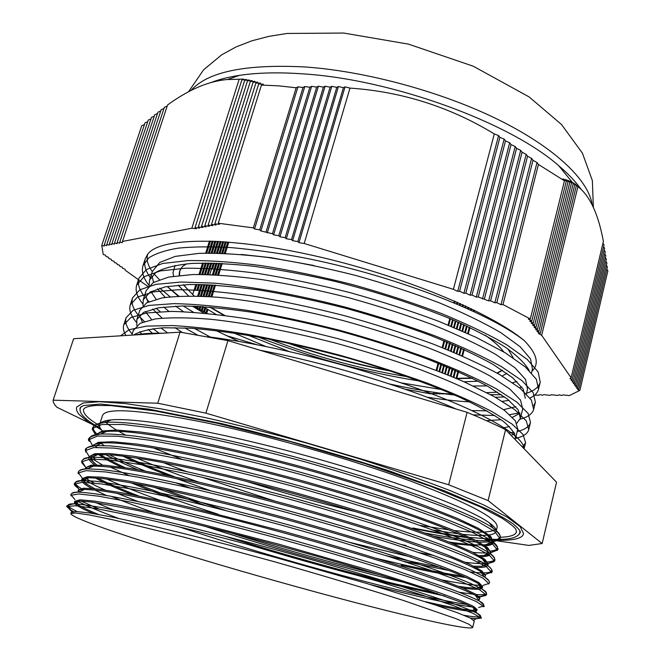 <?xml version="1.0" encoding="UTF-8"?>
<svg xmlns="http://www.w3.org/2000/svg" width="661" height="661" viewBox="0 0 661 661"><rect width="100%" height="100%" fill="white"/><g stroke="black" fill="none" stroke-linecap="round" stroke-linejoin="round"><path stroke-width="0.99" d="M534.6 395.162L538.583 395.212L540.211 394.617L542.334 395.253L543.986 394.658L549.927 395.352L551.613 394.749L557.611 395.443L559.338 394.84L561.495 395.493L563.238 394.89L569.344 395.592L579.871 390.387L577.64 389.717L578.805 388.858L576.574 388.181L577.739 387.313L575.491 386.627L576.656 385.751L574.401 385.074L575.566 384.19L573.302 383.496L574.475 382.603L572.203 381.918L573.368 381.009L571.087 380.323L572.252 379.406L569.964 378.712L571.129 377.786L541.656 335.284L538.335 333.384L540.285 333.309L536.947 331.401L538.897 331.31L535.542 329.385L537.5 329.302L534.129 327.36L536.096 327.269L532.708 325.319L534.675 325.229L531.27 323.262L533.245 323.163L529.816 321.18L531.799 321.081L528.354 319.081L530.345 318.974L502.996 304.556L501.021 304.688L496.816 302.655L494.849 302.796L490.627 300.755L488.669 300.895L478.233 296.946L476.3 297.095L472.028 295.046L470.103 295.194L465.823 293.137L463.906 293.294L459.61 291.228L457.709 291.385L453.396 289.32L304.192 243.496L298.962 242.637L297.855 241.546L292.633 240.695L291.509 239.596L286.296 238.753L285.164 237.646L279.958 236.803L278.81 235.696L273.613 234.853L272.456 233.746L260.913 230.953L259.723 229.838L254.551 229.003L253.353 227.88L218.229 223.228L219.477 224.343L214.833 223.881L216.089 224.988L211.47 224.517L212.726 225.624L208.132 225.153L209.388 226.252L204.819 225.781L206.075 226.872L201.539 226.409L202.795 227.491L198.275 227.029L199.539 228.111L195.045 227.64L196.309 228.723L191.839 228.252L122.483 241.447L122.244 242.686L119.823 241.951L119.6 243.19L117.187 242.455L116.972 243.686L114.568 242.951L114.37 244.173L111.973 243.446L111.775 244.661L109.396 243.942L109.205 245.148L106.834 244.43L106.661 245.628L104.289 244.909L104.124 246.107L101.761 245.388L103.223 254.477L105.529 255.171L106.074 256.509L108.363 257.203L108.9 258.534L111.18 259.228L111.701 260.541L113.973 261.227L114.485 262.533L116.749 263.218L117.245 264.507L119.501 265.193L119.988 266.466L122.235 267.151L122.706 268.416L124.946 269.093L125.408 270.349L148.312 286.734M225.971 335.499L256.708 344.662M258.269 344.968L259.021 345.116M398.583 386.999L399.128 387.189M401.723 388.073L403.458 388.42M404.706 389.098L430.765 393.865L430.162 393.303L433.847 393.906L433.252 393.336L436.954 393.939L436.351 393.378L440.077 393.981L439.474 393.411L443.209 394.022L442.622 393.452L452.488 394.096M490.528 394.609L501.501 394.749M524.388 340.721C490.536 312.281 401.078 275.116 313.62 255.584C226.07 235.936 160.177 237.489 147.791 254.022C146.122 259.244 147.626 265.094 152.311 271.588M531.874 371.325C539.558 364.037 537.071 353.842 524.404 340.729C488.876 312.364 392.345 274.86 301.647 257.402C276.422 252.799 252.915 249.536 231.135 247.611C210.735 246.479 193.111 246.652 178.263 248.131C165.225 250.321 155.385 253.593 148.725 257.93L143.016 265.59L145.288 258.641L147.791 254.022M167.258 286.568L178.891 296.136M194.07 306.159L206.769 313.397M258.344 337.085C311.215 357.741 364.946 372.391 419.512 381.017M473.309 386.016L487.066 385.917M512.639 382.711L516.861 381.496M153.996 273.803L159.359 279.653M144.445 124.549L141.76 125.681L101.761 245.388M147.725 121.707L145.023 122.839L104.289 244.909M150.989 118.93L148.271 120.062L106.834 244.43M154.244 116.22L151.509 117.361L109.396 243.942M157.492 113.585L154.748 114.725L111.973 243.446M160.73 111.031L157.971 112.172L114.568 242.951M163.961 108.544L161.177 109.685L117.187 242.455M167.175 106.148L164.382 107.289L119.823 241.951M571.129 377.786L603.377 241.364C598.304 213.924 589.819 195.689 577.912 186.65L574.938 183.775L576.367 185.584L573.36 182.791L574.789 184.617L570.071 181.114L571.501 182.973L568.369 180.428L569.799 182.296L566.626 179.825L568.055 181.709L564.841 179.321L566.279 181.213L563.015 178.908L564.453 180.817L538.426 164.449L537.021 162.548L532.997 160.276L531.601 158.384L527.552 156.203L526.164 154.319L522.074 152.22L520.703 150.361L516.572 148.345L515.208 146.502L511.044 144.577L509.689 142.751L505.491 140.917L504.145 139.107L499.906 137.364L498.576 135.571L494.296 133.927C449.926 106.908 401.83 91.631 349.983 88.103L345.042 86.831L343.406 87.69L338.44 86.517L336.78 87.392L331.797 86.31L330.112 87.194L325.113 86.219L323.411 87.103L318.379 86.227L316.66 87.128L311.612 86.335L309.869 87.244L304.795 86.55L303.035 87.467L297.946 86.864L296.169 87.781L278.859 85.864L261.442 85.071L263.276 84.17L258.666 84.021L260.5 83.129L255.881 83.063L257.716 82.187L253.097 82.22L254.931 81.353L250.304 81.485L252.13 80.625L247.503 80.849L249.329 80.006L244.694 80.328L246.512 79.502L241.876 79.915L243.686 79.105L227.417 79.535C208.818 81.014 188.864 89.491 167.572 104.967L122.483 241.447M580.953 189.162C575.632 181.568 568.187 173.727 558.636 165.638C509.928 122.549 391.923 79.287 302.705 73.85C278.521 72.156 257.468 72.66 239.563 75.354C228.689 76.998 219.295 79.353 211.388 82.402M572.252 379.406L604.03 244.793L602.948 243.174M573.368 381.009L604.658 248.305L603.584 246.685M574.475 382.603L605.261 251.882L604.195 250.271M575.566 384.19L605.831 255.526L604.774 253.923M576.656 385.751L606.377 259.244L605.336 257.65M577.739 387.313L606.905 263.02L605.864 261.434M578.805 388.858L607.401 266.854L606.377 265.276M579.871 390.387L607.88 270.754L606.856 269.184M253.353 227.88L296.169 87.781M297.946 86.864L254.551 229.003M218.229 223.228L261.442 85.071M214.833 223.881L258.666 84.021M255.881 83.063L211.47 224.517M253.097 82.22L208.132 225.153M250.304 81.485L204.819 225.781M247.503 80.849L201.539 226.409M244.694 80.328L198.275 227.029M241.876 79.915L195.045 227.64M191.839 228.252L239.051 79.617M210.479 241.05L206.703 253.097M203.596 263.037L200.027 274.431M196.887 284.445L195.16 289.964M192.748 294.368L195.863 284.437M199.002 274.431L202.563 263.045M205.678 253.122L209.471 241.025M213.173 241.141L209.446 253.064M206.331 263.02L202.762 274.439M199.622 284.47L197.87 290.088M196.854 290.039L198.606 284.461M201.737 274.431L205.307 263.02M208.422 253.072L212.164 241.1M215.841 241.248L212.156 253.064M209.041 263.037L205.472 274.472M202.332 284.527L198.73 296.07M195.565 306.225L195.342 306.927M197.713 296.037L201.316 284.503M204.456 274.455L208.025 263.028M211.132 253.064L214.833 241.207M218.485 241.381L214.833 253.089M211.718 263.078L208.149 274.538M205.009 284.61L201.407 296.178M198.242 306.349L197.639 308.274M196.763 307.77L197.226 306.299M200.39 296.136L204.001 284.577M207.133 274.513L210.71 263.061M213.817 253.072L217.486 241.331M221.096 241.529L217.494 253.13M214.379 263.144L212.668 268.647M207.67 284.709L204.059 296.302M200.894 306.489L199.928 309.596M199.052 309.1L199.878 306.431M203.051 296.252L206.653 284.668M209.793 274.588L213.363 263.111M216.478 253.113L220.105 241.472M223.691 241.695L220.121 253.196M217.006 263.227L213.437 274.728M210.297 284.833L206.686 296.442M203.464 306.844L202.208 310.885M201.332 310.397L202.514 306.588M205.678 296.384L209.289 284.784M212.429 274.679L215.998 263.194M219.113 253.171L222.699 241.629M226.26 241.876L222.724 253.287M219.609 263.326L216.04 274.844M212.9 284.974L209.297 296.607M205.678 308.257L204.472 312.149M225.269 241.802L221.716 253.246M218.601 263.285L215.032 274.794M211.892 284.916L208.289 296.541M204.819 307.712L203.596 311.661M228.805 242.075L225.302 253.394M222.195 263.45L218.617 274.984M215.478 285.131L211.875 296.781M207.901 309.629L206.736 313.38M205.852 312.901L207.033 309.1M210.867 296.715L214.478 285.073M217.618 274.935L221.187 263.4M224.302 253.345L227.814 241.992M577.912 186.65L541.656 335.284M498.576 135.571L457.709 291.385M499.906 137.364L459.61 291.228M453.396 289.32L494.296 133.927M504.145 139.107L463.906 293.294M505.491 140.917L465.823 293.137M509.689 142.751L470.103 295.194M511.044 144.577L472.028 295.046M515.208 146.502L476.3 297.095M516.572 148.345L478.233 296.946M520.703 150.361L482.489 298.995M522.074 152.22L484.43 298.855M526.164 154.319L488.669 300.895M527.552 156.203L490.627 300.755M531.601 158.384L494.849 302.796M496.816 302.655L532.997 160.276M349.983 88.103L304.192 243.496M537.021 162.548L501.021 304.688M502.996 304.556L538.426 164.449M540.285 333.309L576.367 185.584M538.897 331.31L574.789 184.617M537.5 329.302L573.17 183.75M536.096 327.269L571.501 182.973M534.675 325.229L569.799 182.296M533.245 323.163L568.055 181.709M566.279 181.213L531.799 321.081M297.855 241.546L343.406 87.69M345.042 86.831L298.962 242.637M291.509 239.596L336.78 87.392M338.44 86.517L292.633 240.695M285.164 237.646L330.112 87.194M331.797 86.31L286.296 238.753M278.81 235.696L323.411 87.103M325.113 86.219L279.958 236.803M272.456 233.746L316.66 87.128M318.379 86.227L273.613 234.853M266.094 231.796L309.869 87.244M311.612 86.335L267.267 232.903M303.035 87.467L259.723 229.838M304.795 86.55L260.913 230.953M530.345 318.974L564.453 180.817M473.755 309.943L473.408 311.265M469.285 327.245L467.682 333.45M463.592 349.289L461.907 355.808M457.858 371.499L456.098 378.315M474.391 310.257L474.053 311.571M469.93 327.55L468.335 333.739M464.245 349.586L462.568 356.089M458.511 371.796L456.825 378.323M470.946 308.58L470.591 309.968M466.459 325.914L464.84 332.169M460.75 347.992L459.048 354.56M454.991 370.234L453.206 377.134M471.59 308.894L471.235 310.265M467.112 326.22L465.493 332.466M461.403 348.289L459.701 354.841M455.644 370.524L453.867 377.414M449.67 393.642L449.546 394.096M468.153 307.249L467.781 308.687M463.65 324.617L462.014 330.921M457.916 346.728L456.197 353.338M452.132 369.003L450.331 375.944M468.806 307.555L468.434 308.984M464.303 324.915L462.667 331.211M458.569 347.017L456.858 353.618M452.793 369.284L451 376.216M446.489 393.601L446.373 394.063M465.377 305.944L464.989 307.439M460.849 323.353L459.197 329.699M455.09 345.48L453.363 352.148M449.29 367.789L447.472 374.77M466.022 306.25L465.641 307.737M461.502 323.642L459.858 329.988M455.751 345.769L454.024 352.42M449.959 368.07L448.141 375.043M443.333 393.568L443.209 394.022M462.609 304.671L462.204 306.225M458.065 322.105L456.396 328.5M452.289 344.265L450.538 350.966M446.464 366.607L444.638 373.622M463.262 304.969L462.857 306.506M458.717 322.403L457.057 328.781M452.95 344.555L451.207 351.247M447.133 366.88L445.307 373.895M440.193 393.526L440.077 393.981M459.858 303.416L459.436 305.027M455.289 320.891L453.611 327.327M449.497 343.076L447.728 349.818M443.647 365.442L441.804 372.498M460.51 303.713L460.097 305.308M455.95 321.18L454.272 327.6M450.158 343.356L448.398 350.09M444.324 365.715L442.482 372.763M437.07 393.493L436.954 393.939M457.115 302.184L456.677 303.845M452.529 319.701L450.835 326.17M446.712 341.911L444.936 348.686M440.854 364.302L438.995 371.391M433.847 393.906L433.971 393.452M439.672 371.656L441.523 364.575M445.613 348.958L447.381 342.191M451.504 326.443L453.19 319.99M457.346 304.126L457.776 302.482M454.388 300.986L453.933 302.697M449.777 318.536L448.075 325.038M443.944 340.762L442.159 347.579M438.069 363.178L436.194 370.3M430.765 393.865L430.881 393.419M436.88 370.565L438.739 363.451M442.837 347.843L444.622 341.043M448.745 325.311L450.447 318.817M454.603 302.978L455.049 301.276M531.502 372.862L532.452 368.978L530.535 358.973L520.232 346.81L501.203 332.921C484.339 322.998 463.675 312.942 439.201 302.771C412.96 292.79 384.983 283.643 355.288 275.34C325.361 267.812 296.459 261.88 268.581 257.55C242.116 254.303 218.965 252.899 199.126 253.353L175.231 256.394L159.698 262.458L152.327 271.539M151.906 275.926L153.616 282.321M157.508 288.816L165.242 297.4M156.07 299.235L150.956 291.559M149.105 285.825L149.543 280.124L156.046 272.249C163.895 267.961 175.636 265.036 191.269 263.483C209.025 262.797 229.904 263.731 253.882 266.267C279.297 269.771 306.06 274.736 334.152 281.173C377.332 292.063 416.537 304.804 451.785 319.387C473.21 328.93 491.057 338.201 505.343 347.199C517.323 355.825 525.272 363.583 529.197 370.482M521.752 386.941L519.62 387.867M497.609 392.18L486.752 392.626M441.73 389.593L400.996 382.835M289.006 351.437L248.396 335.317M203.811 313.107L192.326 306.101M178.23 296.169L167.25 286.568M175.636 306.109L183.444 311.678M215.998 330.566L238.679 341.382M426.915 397.145C442.407 399.591 456.677 401.177 469.698 401.913M502.418 401.359L509.028 400.318M527.503 389.246L525.545 379.447L515.01 367.822L495.8 354.436C478.762 344.811 457.933 334.995 433.31 324.997C406.912 315.165 378.786 306.084 348.934 297.772C318.883 290.171 289.89 284.114 261.963 279.603C235.423 276.108 212.255 274.422 192.458 274.555L168.638 277.075L153.203 282.577L146.197 290.584M145.726 295.541L147.94 302.176M152.716 309.001L162.102 318.123M151.6 319.585L145.337 311.521M142.966 305.514L143.239 299.764L150.154 292.013L165.547 286.783L189.319 284.511C209.116 284.536 232.292 286.353 258.848 289.964C286.808 294.566 315.842 300.681 345.951 308.307C375.878 316.627 404.069 325.666 430.534 335.433C455.239 345.348 476.151 355.048 493.263 364.533L512.564 377.687L523.198 389.056L525.313 398.211M515.795 406.713L503.566 409.671M486.942 410.845L471.954 410.572M210.297 337.06L194.516 328.467M168.869 311.389L163.688 307.026M174.818 327.608L182.428 332.516M486.446 420.66L501.096 419.718M512.465 417.306L519.951 413.274M520.397 418.339L522.694 408.928L520.513 400.079L509.763 389.007L490.33 376.117C473.16 366.797 452.165 357.229 427.345 347.422C400.797 337.721 372.531 328.715 342.53 320.403C297.293 308.72 253.436 300.656 217.238 297.202C194.755 295.74 176.347 295.979 162.003 297.929L146.668 302.854L139.835 310.29L136.844 319.536L143.619 312.372L158.88 307.712L182.543 305.969C202.349 306.349 225.541 308.456 252.114 312.281C280.14 317.098 309.282 323.345 339.523 331.029C369.573 339.341 397.922 348.314 424.552 357.948C449.455 367.673 470.525 377.125 487.752 386.305L507.309 398.955L518.133 409.754L520.381 418.33L516.803 423.238M139.537 315.305L142.404 322.246M148.246 329.426L152.286 333.227M141.628 334.012L139.868 331.665M136.827 325.419L136.835 319.536M509.441 426.576L502.393 428.088M167.597 332.921L160.912 327.939M511.201 435.442L514.696 433.459M133.671 335.011C139.711 331.293 149.824 328.881 164.011 327.773L190.616 328.203C211.793 329.897 235.729 333.111 262.442 337.845C290.187 343.381 318.503 350.049 347.372 357.849C390.188 370.135 429.361 383.95 459.767 397.302C478.333 406.019 492.875 414.059 503.385 421.404C511.432 428.212 515.456 433.947 515.464 438.615L517.761 429.129L515.398 420.867L504.5 410.365L484.802 397.988C467.492 388.974 446.34 379.654 421.346 370.036C394.617 360.485 366.194 351.545 336.077 343.224C290.658 331.5 246.627 323.105 210.446 319.246C187.955 317.478 169.571 317.371 155.285 318.933L140.115 323.295L133.266 330.607M456.156 409.043C407.771 387.544 327.608 363.129 259.988 350.231M135.29 334.912C142.446 333.615 151.642 333.053 162.895 333.21M207.347 336.68C269.291 344.406 356.915 366.368 422.338 390.32C487.851 414.315 524.247 436.904 523.966 448.612M125.97 335.491C123.541 331.541 122.814 327.972 123.781 324.791L130.845 317.569L146.775 312.942L171.637 311.381C192.467 311.951 216.907 314.314 244.958 318.478C274.579 323.683 305.399 330.368 337.399 338.531C385.165 351.586 429.741 366.946 464.716 382.091L494.205 396.608L514.869 409.729L526.272 420.859L528.726 429.642C527.635 433.723 523.223 436.657 515.489 438.441M136.406 322.204C130.837 315.718 128.788 309.951 130.267 304.911L137.455 297.07L153.567 291.856L178.487 289.708C199.333 289.915 223.773 291.98 251.791 295.897C281.33 300.871 312.033 307.415 343.91 315.528C375.588 324.336 405.416 333.888 433.418 344.174C459.577 354.577 481.679 364.723 499.724 374.605L520.116 388.263L531.361 400.004L533.625 409.39C532.411 413.827 527.908 417.099 520.108 419.206M142.743 303.721C137.058 296.806 135.034 290.625 136.678 285.18L144.048 276.744L160.268 270.927L185.311 268.226C206.158 268.069 230.565 269.828 258.558 273.505C288.031 278.264 318.635 284.668 350.363 292.716C381.884 301.532 411.563 311.149 439.408 321.577L476.16 337.374L505.194 352.792L525.355 366.971L536.368 379.298L538.508 389.296C537.567 392.865 534.732 395.782 530.006 398.038M149.056 285.453C143.28 278.091 141.264 271.473 143.016 265.59M101.596 429.981L88.252 422.098L79.279 414.612C76.85 411.762 75.982 409.258 76.676 407.093L83.17 402.97L99.505 401.698L125.83 403.631L161.614 408.961L205.464 417.645C238.051 424.99 272.134 433.575 307.729 443.399L359.873 458.965C393.394 469.781 423.511 480.332 450.215 490.627L483.488 504.839L506.929 516.985L520.166 526.627L523.537 533.543C522.793 538.674 512.829 540.88 493.643 540.161C502.459 538.847 502.319 534.873 493.246 528.271L493.246 528.271C504.517 537.509 499.162 539.269 499.129 539.583L493.585 541.756L499.749 538.285L494.701 531.461L477.614 521.413L448.282 508.524L407.87 493.527C376.076 482.794 341.663 472.194 304.622 461.733C267.399 451.777 232.16 443.258 198.92 436.169L155.699 428.336L122.913 424.469L101.959 424.511L93.085 428.13L95.498 434.74M518.555 535.005L520.149 532.741C520.959 531.469 518.745 528.626 513.523 524.214C508.483 520.521 499.881 515.572 487.702 509.367L445.15 491.073L387.825 470.434C335.367 453.479 279.834 437.83 221.22 423.503L148.667 409.101L100.373 404.045L83.897 405.507L81.196 406.713L79.981 408.184L80.155 410.952M100.414 428.419C88.161 421.231 87.913 420.396 83.691 416.645C80.708 413.579 79.56 410.787 80.262 408.275L81.427 406.565M519.777 530.601L519.868 532.675C518.026 537.79 509.168 540.004 493.288 539.31M499.923 537.294C509.953 536.98 515.473 535.17 516.489 531.865L515.902 529.378C515.051 527.585 510.408 523.842 501.963 518.174L480.026 506.739L430.658 486.298L364.922 463.625L290.617 441.655L217.634 423.362L155.285 410.96L110.66 405.565L96.217 405.449C88.871 406.003 84.658 407.308 83.559 409.357C82.633 413.323 87.93 418.719 99.431 425.56M99.58 424.536L102.488 415.546C105.727 407.242 140.826 409.762 207.794 423.123C270.316 436.21 351.9 459.527 410.241 480.952C469.459 503.36 498.419 518.786 497.13 527.222L496.114 531.378M495.783 529.172C493.817 530.684 490.148 531.626 484.761 531.998M482.662 532.113C475.251 532.394 465.708 531.857 454.033 530.502M449.166 529.907L420.437 525.445M357.684 512.192C320.147 503.195 282.602 492.784 245.041 480.944M181.915 459.288L153.013 447.803M125.491 435.021L118.782 431.352M116.576 430.047C110.99 426.684 106.999 423.676 104.612 421.016M102.777 527.792C81.7 520.323 71.041 515.572 70.81 513.531L75.701 512.977L89.557 514.985L112.51 519.695L182.94 536.872L274.249 561.693C322.031 575.285 367.252 588.877 403.293 600.428L456.04 618.688L468.897 624.24L472.764 627.272C471.946 630.23 436.971 623.116 389.246 611.235C299.532 588.968 166.365 550.365 102.777 527.792M93.507 513.58C80.535 508.127 74.181 504.368 74.437 502.31C74.734 501.41 76.726 500.98 80.427 501.021L92.466 502.104L136.116 510.16C174.207 518.364 226.706 531.436 280.867 546.209C334.995 561.115 386.214 576.433 422.354 588.348L462.708 602.807L472.979 607.459C475.705 608.93 476.986 609.996 476.829 610.648C475.193 612.557 461.535 610.723 435.855 605.145M112.742 509.697L95.63 502.55M78.238 492.148L78.056 491.057C78.395 489.975 80.609 489.413 84.707 489.38L97.076 490.255C108.445 491.759 123.037 494.288 140.867 497.832C178.85 505.706 230.739 518.431 284.296 533.039C325.022 544.3 362.021 555.19 395.295 565.717L447.77 583.572C460.378 588.381 469.574 592.306 475.366 595.338C478.39 597.073 479.795 598.354 479.597 599.18L478.622 599.957M444.713 596.015L396.005 585.167C349.933 573.946 300.201 560.255 246.826 544.102M106.537 495.494L94.705 489.991M91.772 488.462C84.625 484.629 81.27 481.762 81.708 479.861C82.071 478.581 84.509 477.87 89.02 477.746L101.761 478.44C113.287 479.803 127.961 482.183 145.767 485.579C183.758 493.172 235.109 505.574 288.089 520.033C328.36 531.18 364.955 542.061 397.872 552.67L450.05 570.889C462.617 575.871 471.88 580.003 477.845 583.283C481.142 585.282 482.646 586.77 482.373 587.761C481.605 589.653 475.094 589.761 462.824 588.083M132.869 494.866C116.344 488.363 103.794 482.712 95.209 477.895M85.252 468.98L85.319 468.707C85.773 467.211 88.508 466.36 93.498 466.129C101.092 466.129 111.883 467.112 125.863 469.079C141.594 471.615 160.045 475.127 181.221 479.613C215.222 487.132 252.138 496.295 291.972 507.111C331.731 518.141 367.88 528.998 400.426 539.665L452.24 558.215C464.79 563.362 474.111 567.692 480.2 571.195C483.827 573.484 485.48 575.219 485.166 576.392L484.662 577.119M466.336 577.557C450.529 575.698 428.807 571.616 401.169 565.295M218.254 514.275C184.055 503.17 154.938 492.668 130.911 482.77M94.804 464.923C90.35 461.849 88.376 459.403 88.888 457.586C89.433 455.883 92.457 454.875 97.952 454.545L111.337 454.892C123.227 456.024 138.058 458.139 155.831 461.246C193.533 468.252 243.892 480.101 295.475 494.155C334.689 505.054 370.416 515.869 402.665 526.602C422.602 533.444 439.763 539.731 454.165 545.465C466.79 550.795 476.226 555.323 482.456 559.057C486.438 561.676 488.256 563.676 487.917 565.072C487.339 566.907 483.373 567.692 476.027 567.419M411.026 557.008L349.776 542.392M121.442 467.129C111.238 462.378 103.595 458.18 98.506 454.52M92.705 445.993C93.697 444.366 96.894 443.366 102.323 442.986C126.4 440.937 208.347 456.363 298.995 481.274C349.909 495.345 398.129 510.697 433.236 523.719C449.62 530.015 463.039 535.65 473.483 540.624L484.794 546.978C489.107 549.919 491.057 552.183 490.644 553.786L490.627 553.86M489.537 555.157C488.016 556.099 485.141 556.612 480.919 556.694M406.275 545.565L401.467 544.515M210.636 490.768L176.553 478.605M168.381 475.515C150.27 468.591 135.034 462.097 122.673 456.049M104.108 445.58L100.811 443.11M96.597 434.525C97.902 432.905 101.282 431.873 106.735 431.426C131.762 429.047 213.181 443.886 302.721 468.517C392.287 493.106 468.228 521.364 487.132 534.947C491.801 538.211 493.883 540.748 493.387 542.565C492.858 544.358 490.132 545.457 485.199 545.862M476.969 545.986L453.19 543.681M274.315 500.906L201.448 477.035M186.551 471.615L163.432 462.675M102.43 430.889C99.985 428.402 99.043 426.287 99.588 424.544C100.348 422.098 104.264 420.545 111.337 419.884C137.381 417.231 218.138 431.526 306.374 455.801C394.625 480.051 469.748 508.474 489.289 522.818C494.378 526.462 496.659 529.312 496.13 531.386C495.626 533.154 493.271 534.344 489.066 534.956M487.43 535.154C481.613 535.724 473.483 535.46 463.039 534.361M458.734 533.873L433.426 530.114M448.993 541.995C462.75 544.044 473.59 545.028 481.522 544.937M483.678 544.862L485.868 544.705C490.016 544.317 492.544 543.408 493.445 541.995M493.61 541.656L490.429 536.063L478.357 528.313L457.23 518.34L427.444 506.541C392.444 493.742 348.165 479.729 301.143 466.666C269.713 458.271 239.596 450.868 210.776 444.465C183.551 438.821 160.02 434.665 140.173 431.98L116.7 430.055L102.149 430.947L96.407 434.384M126.003 456.47C139.388 462.849 155.682 469.657 174.876 476.878M479.051 555.612L483.769 555.463C487.537 555.166 489.842 554.405 490.685 553.191M92.656 445.96L89.334 439.507L97.357 436.062L117.641 436.202L149.915 440.243L192.946 448.232C226.169 455.412 261.541 464.005 299.053 474.02C336.432 484.505 371.226 495.097 403.433 505.781L444.481 520.637L474.284 533.287L491.784 543.045L496.998 549.506L490.933 552.629L487.628 547.639L475.399 540.211L454.165 530.552C435.624 523.107 413.175 514.969 386.817 506.136C358.708 497.122 328.947 488.223 297.524 479.456C266.011 471.012 235.837 463.526 207.009 457.007C179.751 451.232 156.211 446.894 136.364 443.994L112.981 441.763L98.464 442.3L92.854 445.398M100.315 454.471C106.074 458.346 114.378 462.741 125.202 467.674M473.648 566.196L481.729 566.279L487.934 564.444M487.909 565.072L488.198 563.907L484.777 559.256L472.466 552.175L451.058 542.821C432.451 535.559 409.919 527.569 383.438 518.86C355.23 509.928 325.377 501.071 293.889 492.296C246.528 479.506 201.118 468.715 164.316 461.494L132.539 456.073L109.222 453.512L94.804 453.71L89.21 456.619L85.723 450.554L93.722 447.547L113.915 448.092L146.238 452.529L189.31 460.833C222.6 468.195 258.063 476.903 295.682 486.967C333.144 497.469 368.045 507.995 400.368 518.563L441.531 533.146L471.442 545.449L489.016 554.794L494.246 560.817L488.223 563.527M89.921 459.081L96.746 464.898M135.992 483.695L173.397 497.907M376.382 558.347L401.26 564.238M401.434 564.279C426.733 570.046 447.175 573.955 462.741 576.004M485.397 575.376L481.902 570.922L469.508 564.188L447.968 555.141C429.245 548.068 406.614 540.235 380.075 531.642C351.743 522.801 321.8 513.985 290.237 505.202C258.591 496.7 228.309 489.057 199.382 482.274C172.1 476.209 148.56 471.524 128.746 468.211L105.421 465.303L91.127 465.162L85.616 467.74M85.583 468.203L85.756 468.93M97.845 478.077C107.487 483.241 121.178 489.231 138.917 496.072M458.569 586.348C466.848 587.604 473.086 588.191 477.292 588.133L482.323 587.133M482.637 586.712L479.051 582.647L466.509 576.252L444.878 567.526C426.039 560.635 403.301 552.951 376.671 544.482C348.256 535.732 318.222 526.966 286.568 518.166C254.849 509.631 224.517 501.906 195.565 495.006C168.233 488.785 144.676 483.91 124.904 480.407L101.645 477.159L87.401 476.664L82.08 478.713M82.022 479.316L86.194 483.811L94.721 488.735M111.255 496.32C123.086 501.311 137.331 506.772 154.005 512.705M223.121 535.707C284.329 554.794 342.043 570.939 396.261 584.142L437.276 593.404M479.605 599.18L479.894 598.007L476.193 594.429L463.51 588.373L441.738 579.961L411.266 569.468C375.456 557.777 330.517 544.333 282.883 531.204L191.707 507.797C164.374 501.426 140.81 496.37 121.021 492.643L97.853 489.074L83.666 488.215L78.461 489.908L78.13 490.883M78.436 490.512L79.155 491.767M425.585 601.741C448.844 607.021 464.6 609.872 472.846 610.293L476.589 609.954M477.093 609.459L473.284 606.244L460.527 600.552L438.582 592.454L369.805 570.336L279.173 544.292L187.823 520.637C160.491 514.118 136.926 508.887 117.146 504.946L94.019 501.03L79.948 499.823L74.767 501.302M74.85 501.806L78.444 504.987C82.468 507.483 89.169 510.639 98.547 514.465M474.276 621.076L470.376 618.109L457.503 612.78L435.442 605.005L366.368 583.366L275.455 557.454C227.566 544.441 181.8 532.791 144.933 524.214L113.279 517.307L90.16 513.043L76.197 511.474L71.148 512.498M120.484 335.829L129.275 329.657L146.725 326.096L172.818 325.567C194.227 326.749 219.022 329.649 247.206 334.268C276.785 339.82 307.332 346.719 338.853 354.957C370.094 363.781 399.467 373.126 426.965 383C452.578 392.89 474.234 402.409 491.933 411.547L512.002 424.023L523.099 434.533L525.578 442.746L522.454 447.051M132.175 334.003C126.763 327.848 124.739 322.403 126.102 317.677L133.216 310.232L149.212 305.399L174.083 303.622C194.929 304.068 219.369 306.324 247.404 310.397C276.992 315.52 307.77 322.155 339.737 330.293C371.49 339.11 401.434 348.611 429.551 358.807C455.834 369.078 478.043 379.059 496.18 388.734L516.745 402.045L528.106 413.398L530.469 422.387C529.345 426.601 524.908 429.65 517.175 431.55M514.051 432.236L508.871 433.038M159.119 333.185L152.931 328.691M144.354 321.502L139.95 317.049M138.273 315.107C132.952 308.646 131.052 302.903 132.572 297.855L139.818 289.791L155.963 284.362L180.94 282.024L214.123 283.139C252.279 286.61 298.541 295.013 346.215 307.365C377.844 316.173 407.622 325.749 435.566 336.085C461.634 346.562 483.678 356.8 501.691 366.797L521.992 380.645L533.146 392.593L535.385 402.202L533.7 405.606M519.802 412.885L509.714 414.629M494.8 415.513L473.169 414.877M197.358 334.92L184.7 327.889M160.218 311.637L156.037 308.241M148.989 301.68L146.535 299.012M144.329 296.318C139.124 289.576 137.323 283.528 138.934 278.165L146.411 269.531L162.639 263.483L187.724 260.599C208.595 260.318 233.002 261.971 260.946 265.548C290.402 270.25 320.973 276.604 352.652 284.618C384.107 293.426 413.728 303.077 441.523 313.562C467.426 324.229 489.28 334.722 507.103 345.042L527.23 359.419L538.145 371.936L540.235 382.157C538.93 387.024 534.361 390.717 526.528 393.229M504.624 396.939L495.461 397.302M454.677 395.047C434.368 392.766 412.613 389.065 389.403 383.942M265.805 346.463L233.887 332.987M193.458 312.256L183.237 305.96M170.1 296.797L159.747 288.138M153.897 282.164L153.22 281.371M150.336 277.694C145.288 270.688 143.611 264.334 145.296 258.641M157.756 403.218L205.901 413.15L227.938 340.622L180.032 332.153L73.635 338.713L53.136 400.178L157.756 403.218L180.032 332.153M90.309 423.445L56.904 407.259C54.243 404.557 52.987 402.194 53.136 400.178M205.901 413.15L448.679 484.769L488.099 500.592L542.16 543.507L528.858 545.416L497.022 540.814M492.858 540.211L491.891 540.07M415.719 529.073L412.795 528.651M542.16 543.507L556.537 482.208L505.574 429.642C494.246 424.048 481.423 418.281 467.112 412.332L227.938 340.622M488.099 500.592L505.574 429.642M448.679 484.769L467.112 412.332M241.29 254.444L270.853 257.658L313.835 265.507M507.995 349.008L513.242 357.89M173.57 276.191L172.992 272.753L175.082 265.425M181.643 267.573L179.767 271.299L179.503 275.422M183.634 284.726L187.856 289.733M210.405 307.15L224.864 315.504M288.989 343.266C322.13 355.007 355.61 364.112 389.428 370.598M455.999 378.315L471.871 378.018M497.039 373.068L502.236 370.119M190.938 90.549C207.397 71.818 245.355 63.943 304.812 66.951C366.326 71.19 442.688 92.044 499.344 120.162C556.041 148.361 589.017 180.817 592.231 205.034M77.064 511.507C66.265 506.318 65.224 503.756 73.958 503.822L73.958 503.822C80.807 504.236 91.21 505.706 105.182 508.226L162.176 520.587C197.887 529.106 237.018 539.161 279.578 550.745C322.072 562.494 360.575 573.69 395.088 584.341L449.232 602.105C462.064 606.748 471.318 610.45 477.002 613.201L477.002 613.201C484.604 617.424 480.258 618.118 463.964 615.3M99.084 509.102L81.022 501.038M71.9 493.37C72.561 492.552 74.685 492.148 78.271 492.148L78.271 492.148C85.376 492.428 95.936 493.742 109.957 496.089L135.538 501.071C174.471 509.259 227.863 522.438 283.032 537.492C324.989 549.093 363.079 560.28 397.311 571.046L451.199 589.224C464.105 594.082 473.499 598.023 479.382 601.039L479.39 601.039C482.224 602.634 483.637 603.832 483.621 604.617M466.831 604.542C415.876 596.85 277.133 559.495 178.867 526.734M81.163 488.462C72.941 483.472 73.429 480.811 82.608 480.489L95.523 481.274C107.264 482.728 122.26 485.224 140.496 488.76C179.437 496.667 232.275 509.499 286.849 524.404C341.349 539.426 392.824 555.182 429.617 567.849C446.704 573.888 460.477 579.127 470.929 583.564L481.852 588.951C484.81 590.703 486.322 592.049 486.397 592.991M485.678 594.049C484.282 594.735 481.175 594.892 476.366 594.528M473.359 594.256L459.378 592.289M380.695 575.103C332.252 562.982 281.983 548.82 229.871 532.626M138.43 501.674L116.823 493.23M94.027 483.026L85.137 478.068M79.46 470.607C80.46 469.583 83.013 468.996 87.12 468.847L100.422 469.459C112.387 470.806 127.482 473.16 145.709 476.548C184.568 484.158 236.927 496.708 290.766 511.407C344.571 526.263 395.402 542.012 431.864 554.885C448.893 561.065 462.642 566.46 473.119 571.096L484.199 576.822C487.339 578.772 489 580.3 489.19 581.416M83.195 459.263C84.385 458.139 87.186 457.462 91.598 457.23L91.598 457.23C99.489 457.156 110.627 458.081 125.003 460.015C141.148 462.543 160.003 466.046 181.568 470.533C216.213 478.101 253.791 487.38 294.285 498.369C334.681 509.598 371.465 520.703 404.639 531.692C425.139 538.69 442.771 545.094 457.536 550.927C470.467 556.322 480.109 560.9 486.446 564.643L486.446 564.643C496.898 571.897 491.61 574.351 470.574 572.021M440.788 567.411C424.486 564.362 406.011 560.379 385.355 555.447M225.153 510.325C203.307 503.277 183.014 496.295 164.267 489.388M128.845 475.466L110.073 467.005M95.291 458.974L90.797 455.842M86.104 449.959C85.856 447.53 89.152 446.092 95.994 445.638L109.891 445.878C122.095 446.943 137.298 449.026 155.5 452.132C194.061 459.131 245.272 471.078 297.822 485.405C350.264 499.906 399.922 515.663 435.979 528.949C452.81 535.36 466.567 541.086 477.242 546.118L488.776 552.522C496.981 558.198 496.585 561.338 487.578 561.933M486.306 561.999L484.587 562.04M481.968 562.015L477.556 561.817M433.525 555.48L419.446 552.687M190.533 488.173L175.19 482.637M144.982 470.971C130.68 465.129 118.815 459.726 109.379 454.751M97.01 447.348L93.845 444.903M89.681 438.912C89.549 436.26 93.135 434.632 100.439 434.054L100.439 434.054C108.834 433.756 120.277 434.442 134.77 436.095C150.956 438.342 169.728 441.573 191.087 445.795C225.194 452.917 262.029 461.841 301.573 472.574C341.018 483.563 376.985 494.61 409.481 505.723C429.667 512.853 447.092 519.472 461.775 525.569C474.664 531.287 484.439 536.245 491.098 540.442L491.098 540.442C499.642 546.54 499.509 550.068 490.702 551.034M96.696 433.765C90.045 427.477 92.837 423.718 105.074 422.47L105.074 422.47C131.407 419.909 214.338 434.748 305.242 459.775C396.17 484.769 473.416 513.845 493.246 528.271L489.289 522.818M492.891 540.285C488.677 540.838 482.935 540.863 475.672 540.351M472.417 540.095C459.635 538.963 444.002 536.641 425.519 533.138M73.313 511.548L71 510.251L67.67 506.458L75.561 505.739L95.465 508.458L127.3 514.779L169.745 524.52C202.63 532.576 237.762 541.648 275.133 551.728L380.249 581.944L422.338 595.14L453.719 605.798L473.036 613.358L480.324 617.638L476.325 618.679L470.202 618.027M118.633 518.414C99.406 511.35 85.699 505.582 77.519 501.112M74.982 499.609L71.239 495.246L78.874 493.974L98.58 496.171L130.391 502.063L172.951 511.49C205.943 519.397 241.232 528.412 278.793 538.517L333.788 554.001C368.97 564.37 399.806 573.913 426.295 582.622L457.429 593.636L476.416 601.56L483.15 606.162L478.614 607.517M472.07 606.98C451.488 604.228 417.554 596.743 370.276 584.531M79.089 489.157L74.85 484.133L82.146 482.282L101.744 483.976L133.497 489.421L176.214 498.543C209.355 506.309 244.801 515.266 282.561 525.404L337.812 541.029L388.329 556.38L430.369 570.228L461.229 581.589L479.795 589.876L485.975 594.793L480.778 596.42L478.985 596.396M476.928 596.28L475.986 596.214M403.937 582.366C345.843 568.642 269.473 547.209 204.464 526.164M105.058 490.024C94.994 485.612 87.64 481.819 82.997 478.655M82.369 478.209L78.502 472.904L86.029 470.657L105.9 471.979L137.959 477.102L180.924 485.992C214.238 493.66 249.784 502.558 287.552 512.696C325.262 523.206 360.427 533.617 393.055 543.929L434.698 558.016L465.121 569.675L483.108 578.251L488.776 583.498L482.993 585.398M480.919 585.406C472.557 585.192 459.42 583.349 441.507 579.879M161.292 500.807C139.149 492.833 120.938 485.562 106.652 478.994M87.525 468.674L86.145 467.674L87.186 468.847M85.74 467.36L82.121 461.675L90.012 459.073L110.139 460.031L142.503 464.865L185.642 473.499C219.047 481.043 254.617 489.875 292.352 499.997C329.946 510.515 364.971 521 397.418 531.436L438.673 545.755L468.707 557.71L486.256 566.617L491.52 572.211L485.389 574.45M484.414 574.492L482.555 574.508M449.207 570.567L403.821 561.346M205.274 505.409L154.046 487.248M102.678 465.113L90.656 457.784L94.044 463.022M90.086 457.346L89.384 456.784M486.124 564.18L487.355 563.593C482.233 563.916 474.879 563.478 465.294 562.28M137.728 469.69C124.665 464.204 113.94 459.155 105.562 454.545M483.769 555.463L489.355 552.803C485.257 553.141 479.779 553.009 472.904 552.398M198.697 482.117C175.041 473.78 154.385 465.749 136.72 458.007M493.437 541.805L479.134 542.194M476.242 542.028C464.997 541.227 451.017 539.343 434.31 536.352M194.136 295.946L183.287 284.742M179.288 275.447C178.908 271.952 180.131 268.862 182.948 266.185L186.419 263.863M502.476 370.276L497.361 373.25M472.417 378.282L456.726 378.621M391.469 371.267C356.229 364.632 321.362 355.147 286.866 342.803M224.054 315.396L209.76 307.101M239.563 75.354L227.417 79.535M558.636 165.638L572.616 182.676M188.509 91.813L203.58 69.81L221.766 54.764L236.167 46.881L251.94 40.784L268.936 36.355L287.064 33.463L343.728 33.05L408.465 44.13L473.268 66.207L529.064 96.894L561.503 124.483L582.448 153.212L592.355 180.585L593.371 207.455M149.551 280.124L152.493 271.018M526.371 393.873L527.594 388.875M143.222 299.755L146.18 290.576M131.812 335.127L133.415 330.145M492.8 540.12L486.628 539.723M467.335 537.69C451.058 535.55 432.757 532.427 412.423 528.304M492.181 539.269L469.665 537.393M465.592 536.889C449.984 534.881 432.418 531.915 412.885 527.999M80.427 501.021L73.958 503.822C67.315 505.087 65.199 506.219 67.596 507.202L71.999 511.812M472.979 607.459L477.002 613.201C481.406 616.977 482.456 618.638 480.175 618.192L476.325 618.679L473.607 619.985M84.707 489.38L78.271 492.148C68.595 492.784 71.19 495.7 71.107 495.783M475.366 595.338L479.39 601.039C484.092 605.096 485.339 606.963 483.133 606.658M89.02 477.746L82.608 480.489C68.133 482.877 76.387 486.256 78.932 489.049L79.031 489.198M477.845 583.283L481.852 588.951C489.537 594.528 485.711 595.189 485.546 595.511L479.555 597.007M93.498 466.129L87.12 468.847C75.651 469.921 78.395 473.598 78.403 473.797M480.2 571.195L484.199 576.822C493.073 583.374 488.272 583.118 488.553 584.051M97.952 454.545L91.598 457.23C78.841 458.808 82.055 462.593 82.022 462.94L85.748 467.344M482.456 559.057L486.446 564.643C495.428 571.228 491.247 572.748 491.206 572.88M102.323 442.986L95.994 445.638C80.221 448.166 86.963 450.562 85.616 452.033M484.794 546.978L488.776 552.522C498.427 560.057 493.866 561.511 493.693 561.833L488.223 563.511M106.735 431.426L100.439 434.054C90.375 436.053 86.641 438.483 89.235 441.325M487.132 534.947L491.098 540.442C497.708 546.639 499.576 549.96 496.708 550.398L490.941 552.604M111.337 419.884L105.074 422.47C90.912 424.04 92.152 429.774 92.565 429.766L95.548 434.731M493.437 541.78L491.429 542.07L485.868 544.705M481.729 566.279L485.893 564.296M477.292 588.133L481.605 586.059M86.194 483.811L82.898 478.704M472.846 610.293L475.523 609.004M78.444 504.987L76.089 501.327M493.676 541.409L493.47 542.227M490.941 552.637L490.66 553.794M89.26 456.454L88.896 457.594M485.438 575.227L485.157 576.392M82.071 478.704L81.7 479.853M482.67 586.588L482.39 587.761M74.817 501.145L74.437 502.31M477.102 609.467L476.812 610.648M71.165 512.44L70.81 513.531M474.301 620.976L472.764 627.272M524.107 448.753L525.561 442.746M528.734 429.642L530.486 422.396M533.634 409.39L535.377 402.202M538.616 388.8L540.227 382.157M123.797 324.791L126.111 317.677M130.258 304.911L132.555 297.847M136.67 285.18L138.942 278.165M485.298 335.301C497.898 344.249 502.343 349.909 503.682 351.883M203.125 306.621L216.056 314.405M269.87 339.283C315.19 356.692 361.162 369.193 407.779 376.803M463.989 381.769L478.242 381.199M502.137 376.018L506.962 373.382M178.131 285.106L188.525 295.905"/></g></svg>
